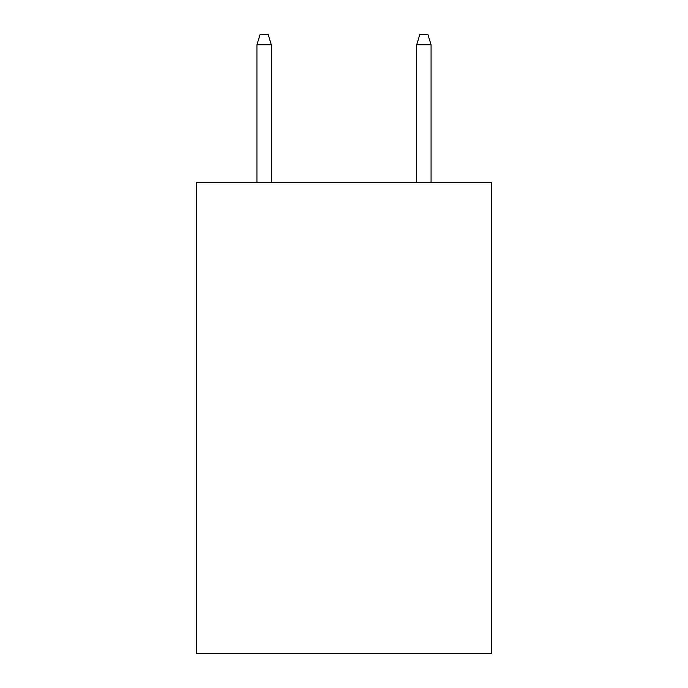<?xml version="1.0" encoding="UTF-8"?>
<svg xmlns="http://www.w3.org/2000/svg" width="688" height="688" viewBox="0 0 688 688"><rect width="100%" height="100%" fill="white"/><g stroke="black" fill="none" stroke-linecap="round" stroke-linejoin="round"><path stroke-width="1.03" d="M491.774 182.329L491.774 653.6L196.226 653.6L196.226 182.329L491.774 182.329M271.313 182.329L271.313 44.78L256.934 44.78L256.934 182.329M256.934 44.78L260.133 34.4L268.114 34.4L271.313 44.78M416.687 44.78L419.886 34.4L427.867 34.4L431.066 44.78L416.687 44.78L416.687 182.329M431.066 44.78L431.066 182.329"/></g></svg>
